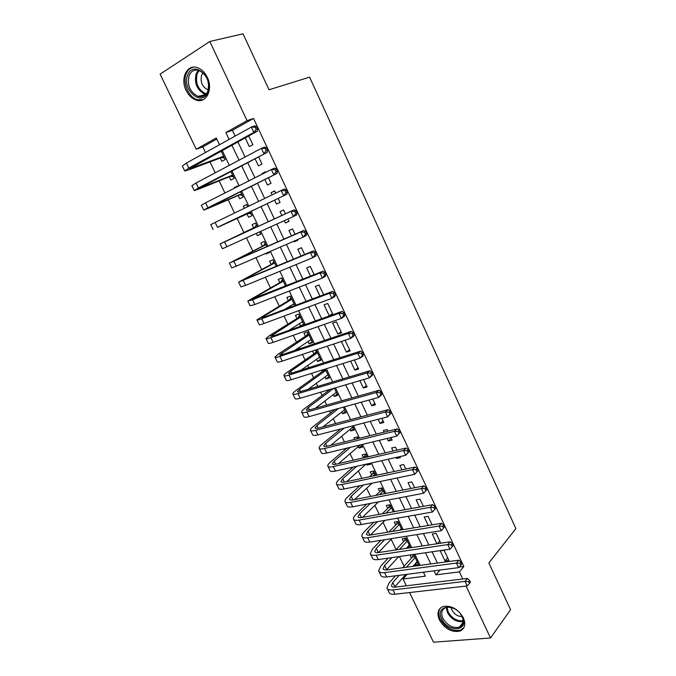 <?xml version="1.0" encoding="UTF-8"?>
<svg xmlns="http://www.w3.org/2000/svg" width="676" height="676" viewBox="0 0 676 676"><rect width="100%" height="100%" fill="white"/><g stroke="black" fill="none" stroke-linecap="round" stroke-linejoin="round"><path stroke-width="1.01" d="M207.287 77.292C213.439 89.393 206.231 103.783 196.234 100.107C192.026 98.671 188.672 95.46 186.17 90.474C179.934 78.509 187.125 63.603 197.544 67.71C201.625 69.231 204.87 72.425 207.287 77.292M463.356 617.805C465.984 624.244 464.894 628.655 460.086 631.046C451.855 632.694 444.96 629.001 439.417 619.976C436.696 613.377 437.887 608.899 442.991 606.549C451.137 605.147 457.922 608.89 463.356 617.805M216.785 139.045L202.8 146.895L196.243 149.219L160.111 74.14L209.822 41.498L243.014 33.8L269.023 89.773L309.608 77.148L515.889 528.581L488.849 562.964L510.583 609.727L490.522 637.983L433.493 642.2L409.597 592.548M406.344 585.779L403.073 578.994L425.322 576.18L423.421 572.192M407.239 574.287L403.073 578.994M202.8 146.895L205.487 152.506M209.999 161.902L215.238 172.819M219.117 180.898L224.922 192.998M228.184 199.775L234.547 213.033M237.183 218.534L243.901 232.527M246.478 237.901L252.807 251.083M255.95 257.64L261.654 269.521M265.364 277.253L270.451 287.841M274.718 296.73L279.196 306.051M284.005 316.081L287.883 324.15M293.232 335.304L296.51 342.14M299.079 347.489L299.705 348.782M302.4 354.41L305.096 360.012M307.707 365.462L308.763 367.659M311.509 373.38L313.622 377.783M316.284 383.326L317.762 386.41M320.559 392.232L322.097 395.435M324.801 401.079L326.711 405.042M329.55 410.957L330.522 412.985M333.276 418.723L335.592 423.556M338.482 429.564L338.896 430.435M341.693 436.265L344.422 441.952M350.058 453.689L353.193 460.229M358.373 471.02L361.913 478.388M366.637 488.241L370.575 496.438M374.859 505.352L379.185 514.368M383.022 522.371L387.737 532.189M391.142 539.279L396.111 549.639M399.415 556.525L404.087 566.26M245.185 137.828L249.326 146.582L252.858 144.681L248.717 135.901M255.063 158.733L258.426 165.865L261.984 164.04L258.604 156.874M264.865 179.495L267.476 185.03L271.051 183.264L268.431 177.712M265.862 172.262L265.617 171.746L262.06 173.546L262.305 174.07M274.6 200.104L276.467 204.067L280.058 202.369L278.182 198.398M275.707 193.142L274.659 190.919L271.084 192.66L272.124 194.865M284.309 220.672L285.407 222.987L289.007 221.356L287.908 219.032M285.458 213.819L283.641 209.982L280.05 211.656L281.858 215.475M293.984 241.146L294.28 241.788L297.905 240.217L297.601 239.583M295.091 234.259L292.573 228.919L288.965 230.524L291.474 235.848M304.665 254.556L301.445 247.729L297.82 249.275L301.031 256.077M314.171 274.718L310.259 266.428L306.617 267.907L310.521 276.171M323.61 294.744L319.021 285.01L315.362 286.421L319.942 296.13M332.922 314.492L327.725 303.473L324.049 304.825L329.237 315.81L332.922 314.492M341.541 332.769L336.378 321.818L332.685 323.111L337.839 334.029L341.541 332.769M341.355 341.464L346.391 352.128L350.109 350.937L345.064 340.239M350.641 361.128L354.883 370.127L358.618 368.986L354.359 359.962M359.86 380.647L363.333 388.007L367.076 386.925L363.595 379.549M369.02 400.048L371.724 405.777L375.484 404.755L372.772 399.009M378.112 419.306L380.064 423.438L383.833 422.475L381.881 418.334M378.94 412.09L375.18 413.087M387.154 438.445L388.354 440.997L392.139 440.084L390.931 437.533M387.948 431.195L387.162 429.539L383.385 430.477L384.171 432.133M396.128 457.458L396.592 458.438L400.395 457.593L399.93 456.604M396.897 450.174L395.443 447.106L391.657 447.985L393.102 451.044M405.786 469.026L403.682 464.564L399.871 465.392L401.975 469.837M414.616 487.751L411.861 481.92L408.042 482.689L410.788 488.503M423.387 506.358L419.999 499.167L416.162 499.885L419.551 507.051M432.099 524.838L428.077 516.312L424.232 516.971L428.246 525.48M440.76 543.2L436.113 533.347L432.26 533.964L436.899 543.783M417.354 562.153L414.794 565.043L414.557 564.544M414.794 565.043L418.495 564.536L413.78 554.666L410.095 555.199L411.464 558.072M409.546 545.794L407.307 548.228M410.484 547.754L405.896 538.138L402.22 538.721L403.597 541.611M401.696 529.333L401.079 529.976M401.933 529.832L397.961 521.517L394.294 522.151L395.688 525.058M393.331 511.808L389.976 504.786L386.326 505.471L387.728 508.403M384.669 493.657L381.948 487.971L378.306 488.706L379.718 491.646M375.949 475.397L373.87 471.045L370.245 471.831L371.665 474.789M368.572 463.643L367.009 465.054L366.544 464.091M367.178 457.01L365.75 454.018L362.133 454.863L363.561 457.838M361.719 445.577L358.88 448.044L358.204 446.642M358.348 438.513L357.57 436.89L353.97 437.786L354.748 439.4M353.582 428.525L350.692 430.933L349.965 429.395M349.458 419.889L345.875 420.844M345.394 411.371L342.47 413.712L341.667 412.039M337.155 394.116L334.189 396.389L333.327 394.581M328.874 376.76L325.857 378.966L324.928 377.022M321.666 370.203L322.308 371.53M320.534 359.294L317.483 361.44L316.478 359.345M312.515 351.047L313.901 353.954M312.151 341.726L309.05 343.797L307.986 341.566M309.05 343.797L312.574 342.605L307.479 331.933L303.972 333.167L305.451 336.276M303.718 324.049L300.566 326.052L299.434 323.677M300.566 326.052L304.073 324.801L298.953 314.07L295.454 315.354L296.95 318.48M294.897 305.569L290.376 296.088L286.894 297.44L288.39 300.583M290.824 305.679L291.407 306.887M285.593 286.075L281.74 278.005L278.275 279.408L279.788 282.576M276.222 266.445L273.053 259.804L269.606 261.274L271.127 264.451M269.454 252.258L266.116 253.982L265.82 253.365M266.792 246.689L264.316 241.493L260.877 243.014L262.406 246.216M260.75 234.031L257.37 235.687L256.297 233.431M257.303 226.798L255.52 223.063L252.097 224.652L253.644 227.871M246.723 204.634L243.267 206.172L244.298 208.326M247.027 214.038L248.574 217.275L251.987 215.661L250.137 211.791M237.884 186.111L234.378 187.582L234.623 188.08M238.163 195.499L239.718 198.752L243.115 197.071L240.529 191.663M229.249 176.833L230.812 180.112L234.183 178.363L230.862 171.4M367.009 465.054L370.625 464.243L370.169 463.28M358.88 448.044L362.48 447.182L361.297 444.69M350.692 430.933L354.292 430.012L352.365 425.973M342.47 413.712L346.044 412.74L343.374 407.138M334.189 396.389L337.755 395.367L334.324 388.176M325.857 378.966L329.415 377.884L325.215 369.088M317.483 361.44L321.015 360.3L316.047 349.872M266.116 253.982L269.563 252.494L269.268 251.869M257.37 235.687L260.801 234.133L259.719 231.868M247.695 206.679L246.672 204.524L243.267 206.172M238.003 186.373L237.766 185.866L234.378 187.582M220.266 158.057L221.846 161.353L225.201 159.544L221.128 151.001M459.072 567.105L463.82 566.488L253.534 118.435L232.392 130.299L235.13 136.079M237.859 141.842L245.05 157.018M247.686 162.595L254.903 177.813M257.455 183.204L264.679 198.465M267.147 203.67L274.38 218.923M276.822 224.077L283.962 239.152M286.455 244.416L293.477 259.238M296.02 264.612L302.924 279.188M305.518 284.664L312.312 299.003M314.957 304.589L321.641 318.692M324.336 324.379L330.902 338.245M333.648 344.025L340.104 357.663M342.893 363.553L349.247 376.954M352.086 382.946L358.322 396.119M361.204 402.203L367.347 415.157M370.271 421.342L376.304 434.077M379.278 440.346L385.21 452.861M388.227 459.232L394.049 471.527M397.108 477.991L402.837 490.075M405.938 496.623L411.566 508.496M414.709 515.137L420.235 526.807M423.43 533.533L428.854 544.991M432.082 551.802L437.414 563.057M448.872 560.404L444.098 550.289L440.228 550.847L444.994 560.928L448.872 560.404M209.822 41.498L247.07 120.641L225.877 132.555L229.13 139.408M253.534 118.435L247.07 120.641M463.82 566.488L459.41 571.879L462.756 578.986M466.085 586.067L490.522 637.983M434.06 570.814L435.969 574.837L459.41 571.879M231.851 145.129L239.017 160.22M241.645 165.755L248.836 180.889M251.379 186.238L258.587 201.414M261.046 206.586L268.245 221.753M270.679 226.874L277.802 241.856M280.286 247.086L287.283 261.823M289.818 267.164L296.705 281.664M299.291 287.106L306.067 301.361M308.704 306.912L315.362 320.931M318.05 326.584L324.598 340.374M327.328 346.129L333.767 359.683M336.547 365.539L342.884 378.864M345.706 384.821L351.934 397.927M354.807 403.978L360.925 416.855M363.849 422.999L369.865 435.665M372.822 441.901L378.737 454.348M381.746 460.686L387.559 472.913M390.61 479.335L396.322 491.359M399.415 497.874L405.025 509.687M408.16 516.287L413.67 527.888M416.847 534.581L422.263 545.98M425.483 552.757L430.806 563.953M219.506 144.74L216.269 137.955L196.243 149.219M420.168 565.389L414.878 554.286M411.667 547.577L406.276 536.271M403.116 529.638L397.632 518.137M394.505 511.588L388.92 499.885M385.844 493.429L380.157 481.515M377.123 475.143L371.335 463.018M368.344 456.748L362.454 444.411M359.505 438.225L353.523 425.677M350.616 419.585L344.523 406.817M341.667 400.826L335.473 387.838M332.66 381.94L326.356 368.733M323.593 362.928L317.179 349.5M314.458 343.797L307.943 330.133M305.273 324.539L298.648 310.647M296.02 305.146L289.286 291.026M286.717 285.627L279.864 271.27M277.337 265.981L270.375 251.387M267.907 246.199L260.826 231.361M258.401 226.291L251.235 211.267M248.793 206.146L241.628 191.122M239.101 185.815L231.952 170.834M229.333 165.35L222.21 150.41M440.034 570.045L435.969 574.837M232.392 130.299L225.877 132.555M447.647 557.81L444.994 560.928M439.746 541.045L437.397 543.707M431.795 524.187L431.034 525.015M398.13 457.01L396.592 458.438M391.32 438.344L388.354 440.997M383.072 420.861L380.064 423.438M374.774 403.268L371.724 405.777M366.434 385.565L363.333 388.007M358.035 367.761L354.883 370.127M349.585 349.838L346.391 352.128M341.084 331.815L337.839 334.029M332.533 313.672L329.237 315.81M297.778 239.963L294.28 241.788M288.956 221.246L285.407 222.987M274.718 191.046L271.084 192.66M265.744 172.017L262.06 173.546M469.49 583.422L470.428 582.239L469.567 580.414L468.629 581.588L469.49 583.422L467.192 585.931L465.046 581.377L392.976 589.911C389.486 590.266 387.475 589.607 386.917 587.943L389.08 582.932L395.494 575.808M402.752 567.747L412.394 557.041L413.213 554.751M417.126 561.663L412.943 566.37M405.735 574.482L394.497 587.165M415.157 557.548L406.47 567.248M399.229 575.327L392.832 582.467L391.412 585.788C391.784 586.903 393.136 587.334 395.468 587.089L467.403 578.428L469.567 580.414M467.192 585.931L395.054 594.212C391.573 594.559 389.545 593.891 388.987 592.201L387.264 588.652M468.629 581.588L465.046 581.377L467.403 578.428M414.76 556.703L412.394 557.041M462.409 617.044C469.6 631.342 447.833 633.032 441.707 618.946C434.381 604.919 456.013 602.629 462.409 617.044M454.272 608.67C451.103 607.124 448.264 606.761 445.746 607.58C441.682 609.465 440.735 613.048 442.898 618.32C447.326 625.528 452.835 628.477 459.41 627.176C463.288 625.258 464.167 621.717 462.063 616.554L460.297 613.698M451.188 607.504L451.957 610.014C454.399 614.307 457.779 616.495 462.071 616.571M440.422 608.037C438.268 610.952 438.192 614.628 440.203 619.081C445.704 628.038 452.54 631.697 460.711 630.057L463.897 627.666M207.777 92.333C202.023 107.416 181.295 89.409 187.691 75.011C193.159 59.505 214.546 77.824 207.777 92.333M189.119 75.467C186.973 85.117 189.948 92.088 198.026 96.389C202.386 97.496 205.614 95.865 207.709 91.488C209.991 82.007 207.118 74.994 199.099 70.473C194.544 69.231 191.215 70.887 189.119 75.467M203.079 72.881L201.651 75.104C200.088 81.897 202.158 86.815 207.862 89.849L208.233 89.959M193.294 67.152C190.057 67.955 187.7 70.143 186.213 73.735C182.283 82.742 188.579 97.369 197.316 99.676L203.189 99.693M460.888 565.102L461.835 563.945L460.973 562.111L460.018 563.26L460.888 565.102L458.59 567.637L456.427 563.049L384.602 572.614C381.137 573.028 379.143 572.428 378.628 570.84L380.867 565.973L388.168 558.148M395.815 549.951L404.544 540.606L405.423 538.214M409.25 545.177L406.301 548.38M398.713 556.627L386.478 569.927M407.282 541.037L399.516 549.402M391.886 557.615L384.61 565.457L383.131 568.677C383.478 569.741 384.813 570.138 387.137 569.86L458.827 560.167L460.973 562.111M458.59 567.637L386.697 576.949C383.224 577.346 381.23 576.738 380.706 575.124L378.957 571.516M460.018 563.26L456.427 563.049L458.827 560.167M406.893 540.234L404.544 540.606M452.227 546.664L453.19 545.532L452.328 543.681L451.357 544.814L452.227 546.664L449.929 549.225L447.749 544.602L376.186 555.216C372.73 555.68 370.761 555.148 370.279 553.627L372.603 548.912L380.909 540.327M388.987 531.978L396.643 524.069L397.589 521.576M401.341 528.59L399.82 530.187M391.801 538.586L378.467 552.554M399.355 524.432L392.671 531.37M384.61 539.735L376.329 548.337L374.8 551.455C375.121 552.478 376.439 552.833 378.754 552.52L450.191 541.789L452.328 543.681M449.929 549.225L378.29 559.576C374.834 560.024 372.856 559.483 372.375 557.937L370.592 554.269M451.357 544.814L447.749 544.602L450.191 541.789M398.984 523.663L396.643 524.069M444.495 527.001L443.617 525.134L442.628 526.241L443.507 528.1L444.495 527.001L441.208 530.685L439.02 526.029L367.71 537.707C364.263 538.223 362.328 537.758 361.88 536.305C361.643 535.122 362.446 533.601 364.296 531.742L373.743 522.328M382.303 513.802L388.692 507.431L389.714 504.837M385.024 520.351L370.473 535.046M391.379 507.727L385.971 513.135M377.428 521.678L368.006 531.108L366.417 534.133C366.713 535.105 368.014 535.417 370.321 535.071L441.496 523.283L443.617 525.134M443.507 528.1L441.208 530.685L369.831 542.101C366.384 542.6 364.44 542.118 363.984 540.648L362.175 536.921M442.628 526.241L439.02 526.029L441.496 523.283M391.032 507L388.692 507.431M435.733 508.344L434.854 506.468L433.848 507.549L434.727 509.417L435.733 508.344L432.429 512.028L430.223 507.338L359.184 520.097C355.753 520.664 353.835 520.258 353.43 518.881C353.227 517.757 354.055 516.287 355.931 514.461L366.696 504.135M375.797 495.407L380.698 490.7L381.796 487.996M378.416 501.896L362.48 517.393M383.36 490.92L379.447 494.688M370.363 503.434L359.632 513.785L357.984 516.709C358.255 517.63 359.539 517.9 361.837 517.512L432.75 504.659L434.854 506.468M434.727 509.417L432.429 512.028L361.322 524.508C357.883 525.066 355.965 524.644 355.551 523.249L353.709 519.464M433.848 507.549L430.223 507.338L432.75 504.659M383.03 490.235L380.698 490.7M426.919 489.559L426.032 487.675L425.01 488.723L425.897 490.615L426.919 489.559L423.59 493.243L421.376 488.528L350.599 502.369C347.185 502.986 345.301 502.648 344.929 501.355C344.752 500.282 345.613 498.863 347.515 497.08L359.801 485.74M369.519 476.766L372.662 473.868L373.836 471.054M372.02 483.205L354.494 499.606M375.29 474.011L373.152 475.988M363.46 484.979L351.199 496.345L349.492 499.167C349.745 500.037 351.013 500.265 353.303 499.843L423.945 485.909L426.032 487.675M425.897 490.615L423.59 493.243L352.754 506.806C349.331 507.414 347.439 507.068 347.058 505.741L345.191 501.896M425.01 488.723L421.376 488.528L423.945 485.909M374.986 473.369L372.662 473.868M418.038 470.657L417.151 468.755L416.112 469.778L416.999 471.679L418.038 470.657L414.701 474.332L412.47 469.583L341.963 484.523C338.566 485.207 336.707 484.937 336.378 483.712C336.225 482.698 337.121 481.329 339.048 479.597L353.117 467.108M363.544 457.846L365.792 454.103M365.902 464.235L346.534 481.675M356.751 466.296L342.715 478.802L340.957 481.523C341.177 482.343 342.428 482.52 344.709 482.064L415.081 467.04L417.151 468.755M416.999 471.679L414.701 474.332L344.126 489.002C340.729 489.661 338.862 489.373 338.515 488.131L336.623 484.219M416.112 469.778L412.47 469.583L415.081 467.04M366.882 456.401L364.575 456.934M409.107 451.627L408.211 449.717L407.146 450.706L408.05 452.624L409.107 451.627L405.744 455.294L403.496 450.52L333.276 466.575C329.896 467.31 328.054 467.108 327.767 465.958C327.649 465.012 328.57 463.694 330.53 462.004L346.695 448.213M356.894 438.868L357.672 437.102M360.147 444.969L338.617 463.584M350.312 447.343L334.189 461.15L332.364 463.77C332.558 464.539 333.792 464.674 336.056 464.175L406.158 448.044L408.211 449.717M408.05 452.624L405.744 455.294L335.457 471.071C332.068 471.797 330.226 471.569 329.922 470.403L327.995 466.432M407.146 450.706L403.496 450.52L406.158 448.044M400.116 432.463L399.212 430.544L398.13 431.508L399.034 433.434L400.116 432.463L396.727 436.13L394.471 431.322L324.531 448.509C321.168 449.303 319.359 449.16 319.106 448.095C319.013 447.208 319.968 445.94 321.962 444.293L340.628 429.015M352.855 426.995L330.775 445.323M344.228 428.077L325.595 443.388L323.719 445.898C323.889 446.616 325.105 446.709 327.361 446.168L397.175 428.914L399.212 430.544M399.034 433.434L396.727 436.13L326.728 453.038C323.356 453.816 321.539 453.655 321.277 452.574L319.317 448.534M398.13 431.508L394.471 431.322L397.175 428.914M391.058 413.18L390.145 411.245L389.046 412.183L389.959 414.118L391.058 413.18L387.652 416.839L385.379 411.997L315.734 430.325C312.38 431.178 310.597 431.111 310.385 430.122C310.326 429.294 311.315 428.077 313.334 426.48L335.034 409.445M344.599 409.707L323.027 426.886M338.617 408.456L316.959 425.508L315.016 427.916C315.16 428.584 316.351 428.626 318.599 428.052L388.134 409.664L390.145 411.245M389.959 414.118L387.652 416.839L317.94 434.888C314.585 435.716 312.794 435.631 312.574 434.626L310.58 430.519M389.046 412.183L385.379 411.997L388.134 409.664M315.43 408.228L336.251 392.35M381.94 393.762L381.027 391.81L379.912 392.722L380.825 394.674L381.94 393.762L381.306 395.139L378.518 397.42L376.228 392.536L306.879 412.03C303.541 412.935 301.792 412.935 301.614 412.03C301.589 411.27 302.603 410.112 304.656 408.549L330.091 389.418M333.657 388.37L308.264 407.527L306.262 409.825C306.38 410.433 307.555 410.433 309.785 409.825L379.025 390.28L381.027 391.81M380.825 394.674L378.518 397.42L309.093 416.619C305.755 417.506 303.997 417.489 303.811 416.56L301.792 412.394M379.912 392.722L376.228 392.536L379.025 390.28M372.763 374.208L371.842 372.248L370.701 373.127L371.631 375.095L372.763 374.208L372.155 375.653L369.324 377.859L367.009 372.949L297.964 393.618C294.643 394.581 292.919 394.649 292.784 393.829C292.793 393.128 293.84 392.021 295.927 390.508L323.398 370.744L324.041 369.459M327.945 374.817L308.053 389.334M325.849 370.423L299.519 389.427L297.448 391.615C297.541 392.173 298.699 392.122 300.921 391.472L369.856 370.761L371.842 372.248M371.631 375.095L369.324 377.859L300.195 398.232C296.874 399.186 295.142 399.237 294.998 398.384L292.945 394.15M370.701 373.127L367.009 372.949L369.856 370.761M325.663 370.034L323.398 370.744M319.68 357.503L319.097 357.519M363.519 354.528L362.598 352.551L361.44 353.404L362.37 355.382L363.519 354.528L362.944 356.041L360.063 358.17L357.739 353.227L288.99 375.087C285.695 376.11 283.996 376.253 283.903 375.51C283.945 374.876 285.019 373.828 287.139 372.358L315.008 353.193L316.368 350.565M319.545 357.207L301.014 370.127M317.433 352.796L290.714 371.209L288.576 373.296C288.644 373.794 289.784 373.693 291.998 373.008L360.629 351.114L362.598 352.551M362.37 355.382L360.063 358.17L291.246 379.726C287.934 380.74 286.235 380.858 286.125 380.098L284.047 375.797M361.44 353.404L357.739 353.227L360.629 351.114M317.272 352.45L315.008 353.193M311.29 339.918L310.436 339.935M354.216 334.713L353.286 332.719L352.111 333.538L353.041 335.533L354.216 334.713L353.666 336.293L350.734 338.355L348.394 333.378L279.965 356.438C276.678 357.519 275.014 357.731 274.963 357.072L278.292 354.089L306.574 335.533L307.96 332.938M311.087 339.496L294.491 350.548M308.966 335.051L279.653 354.858C279.695 355.297 280.81 355.154 283.016 354.418L351.343 331.333L353.286 332.719M353.041 335.533L350.734 338.355L282.23 361.111C278.943 362.175 277.261 362.37 277.202 361.694L275.081 357.325M352.111 333.538L348.394 333.378L351.343 331.333M308.822 334.755L306.574 335.533M302.848 322.232L301.716 322.224M344.853 314.762L343.907 312.76L342.715 313.546L343.661 315.548L344.853 314.762L344.329 316.41L341.346 318.396L338.989 313.385L270.882 337.662C267.611 338.811 265.972 339.09 265.964 338.515L269.394 335.71L298.091 317.771L299.502 315.21M302.586 321.675L288.787 330.429M300.448 317.205L270.67 336.293L273.974 335.719L341.988 311.425L343.907 312.76M343.661 315.548L341.346 318.396L273.155 342.369C269.885 343.501 268.237 343.763 268.22 343.171L266.074 338.735M342.715 313.546L338.989 313.385L341.988 311.425M300.33 316.951L298.091 317.771M294.356 304.437L292.936 304.403M335.423 294.668L334.476 292.649L333.26 293.409L334.206 295.429L335.423 294.668L334.924 296.392L331.899 298.302L329.525 293.249L261.739 318.768C258.485 319.976 256.88 320.339 256.914 319.849L289.548 299.899L290.984 297.372M294.026 303.744L284.503 309.49M291.88 299.248L261.637 317.619L264.874 316.892L332.567 291.373L334.476 292.649M334.206 295.429L331.899 298.302L264.029 323.5C260.775 324.7 259.161 325.038 259.178 324.522L256.998 320.018M333.26 293.409L329.525 293.249L332.567 291.373M291.779 299.037L289.548 299.899M284.579 286.48L284.097 286.463M325.925 274.439L324.97 272.411L323.736 273.138L324.691 275.166L325.925 274.439L325.46 276.239L322.376 278.064L319.993 272.986L252.528 299.755L247.796 301.057L280.954 281.909L282.416 279.425M285.416 285.703L282.898 287.148M283.252 281.174L252.537 298.826L323.086 271.177L324.97 272.411M324.691 275.166L322.376 278.064L254.835 304.521L250.078 305.763L247.864 301.192M323.736 273.138L319.993 272.986L323.086 271.177M283.176 281.013L280.954 281.909M316.36 254.075L315.396 252.03L314.146 252.723L315.109 254.767L316.36 254.075L315.929 255.95L312.794 257.691L310.385 252.57L238.628 282.137L272.31 263.817L273.797 261.367M274.574 262.998L243.385 279.906L313.537 250.855L315.396 252.03M315.109 254.767L312.794 257.691L245.591 285.407L240.926 286.877L238.67 282.238M314.146 252.723L310.385 252.57L313.537 250.855M274.524 262.88L272.31 263.817M306.735 233.566L305.763 231.505L304.487 232.164L305.459 234.226L306.735 233.566L306.329 235.51L303.144 237.175L300.719 232.02L229.392 263.099L263.615 245.608L265.127 243.199M265.845 244.704L234.166 260.86L303.921 230.381L305.763 231.505M305.459 234.226L303.144 237.175L236.279 266.175L231.707 267.873L229.417 263.158M304.487 232.164L300.719 232.02L303.921 230.381M265.812 244.636L263.615 245.608M259.863 232.155L259.221 232.096M297.034 212.915L296.063 210.836L294.761 211.461L295.742 213.54L297.034 212.915L296.663 214.934L293.426 216.514L290.993 211.326L220.106 243.943L254.86 227.288L256.407 224.922M254.86 227.288L224.897 241.695L294.237 209.771L296.063 210.836M295.742 213.54L293.426 216.514L222.429 248.743L220.114 243.96M294.761 211.461L290.993 211.326L294.237 209.771M251.1 213.81L248.261 213.472L250.45 212.433M250.433 212.416L217.9 227.246L286.937 194.215L217.478 227.322L248.261 213.472M285.956 192.711L287.275 192.119L286.294 190.032L284.976 190.624L285.956 192.711L283.641 195.71L281.182 190.488L215.103 222.429L210.751 224.66L213.084 229.477M284.976 190.624L281.182 190.488L284.495 189.018L286.294 190.032M287.275 192.119L286.937 194.215M242.287 195.347L239.414 194.958L241.585 193.877M241.552 193.809L208.521 207.862L277.135 173.352L207.98 207.709L203.696 210.109L207.819 208.512L239.414 194.958M276.104 171.738L277.439 171.172L276.45 169.076L275.115 169.634L276.104 171.738L273.788 174.763L271.313 169.507L205.597 202.783L201.338 205.25L203.67 210.05M275.115 169.634L271.313 169.507L274.676 168.113L276.45 169.076M277.439 171.172L277.135 173.352M233.423 176.766L230.516 176.326L232.679 175.202M232.62 175.084L199.074 188.351L267.265 152.345L198.423 187.962L194.24 190.607L198.465 189.196L230.516 176.326M266.175 150.613L267.535 150.089L266.547 147.968L265.186 148.492L266.175 150.613L263.868 153.663L261.375 148.374L196.023 183.002L191.866 185.714L194.189 190.505M265.186 148.492L261.375 148.374L264.789 147.064L266.547 147.968M267.535 150.089L267.265 152.345M224.5 158.074L221.559 157.576L223.705 156.409M223.621 156.24L189.576 168.713L257.328 131.186L253.872 132.42L188.798 168.079L184.717 170.977L189.052 169.761L221.559 157.576M219.928 152.041L220.41 151.39M221.365 151.508L217.799 152.818M256.187 129.336L257.564 128.846L256.567 126.716L255.182 127.206L256.187 129.336L253.872 132.42L251.362 127.088L186.382 163.093L182.326 166.042L184.649 170.825M255.182 127.206L251.362 127.088L254.835 125.871L256.567 126.716M257.564 128.846L257.328 131.186M394.877 586.709L392.832 582.467M395.054 594.212L392.976 589.911M463.221 621.531C456.773 622.359 451.517 619.368 447.444 612.566L446.295 607.411M447.064 607.251L448.18 611.991C452.016 618.455 457.027 621.362 463.204 620.72M205.732 94.53L205.005 94.344C196.969 90.085 194.029 83.165 196.201 73.583L198.381 70.262M199.217 70.515L197.164 73.667C195.085 83.368 198.127 90.111 206.298 93.896M386.664 569.716L384.61 565.457M386.697 576.949L384.602 572.614M378.374 552.571L376.329 548.337M378.29 559.576L376.186 555.216M369.949 535.122L368.006 531.108M369.831 542.101L367.71 537.707M361.466 517.571L359.632 513.785M361.322 524.508L359.184 520.097M352.923 499.91L351.199 496.345M352.754 506.806L350.599 502.369M344.329 482.14L342.715 478.802M344.126 489.002L341.963 484.523M335.685 464.251L334.189 461.15M335.457 471.071L333.276 466.575M326.99 446.261L325.595 443.388M326.728 453.038L324.531 448.509M318.235 428.145L316.959 425.508M317.94 434.888L315.734 430.325M309.422 409.918L308.264 407.527M309.093 416.619L306.879 412.03M300.558 391.581L299.519 389.427M300.195 398.232L297.964 393.618M291.635 373.118L290.714 371.209M291.246 379.726L288.99 375.087M282.652 354.545L281.85 352.88M282.23 361.111L279.965 356.438M273.611 335.845L272.935 334.443M273.155 342.369L270.882 337.662M264.519 317.027L263.961 315.878M264.029 323.5L261.739 318.768M255.359 298.082L254.928 297.195M254.835 304.521L252.528 299.755M246.149 279.019L245.844 278.394M245.591 285.407L243.267 280.608M236.279 266.175L233.938 261.342M226.908 246.816L224.559 241.949M217.478 227.322L215.103 222.429M207.98 207.709L205.597 202.783M201.862 187.421L201.541 186.753M198.423 187.962L196.023 183.002M192.432 167.91L191.976 166.955M188.798 168.079L186.382 163.093M391.641 586.261L391.412 585.788M463.161 622.241L459.41 627.176M207.862 89.849L208.292 89.731M205.757 94.505L198.026 96.389M383.351 569.124L383.131 568.677M375.011 551.886L374.8 551.455"/></g></svg>
